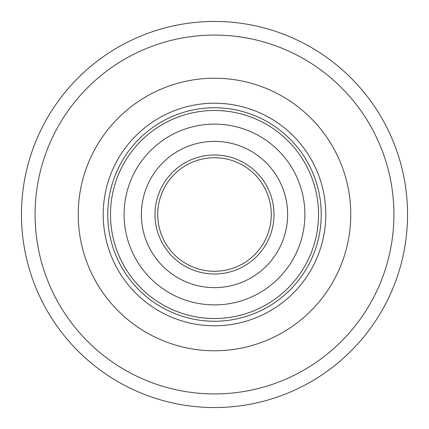 <?xml version="1.0" encoding="UTF-8"?>
<svg xmlns="http://www.w3.org/2000/svg" width="429" height="429" viewBox="0 0 429 429"><rect width="100%" height="100%" fill="white"/><g stroke="black" fill="none" stroke-linecap="round" stroke-linejoin="round"><path stroke-width="0.64" d="M407.55 214.5A193.05 193.05 0 0 1 214.5 407.55A193.05 193.05 0 0 1 21.45 214.5A193.05 193.05 0 0 1 214.5 21.45A193.05 193.05 0 0 1 407.55 214.5A193.05 193.05 0 0 0 214.5 21.45A193.05 193.05 0 0 0 21.45 214.5M78.228 214.5A136.272 136.272 0 0 1 214.5 78.228A136.272 136.272 0 0 1 350.772 214.5A136.272 136.272 0 0 1 214.5 350.772A136.272 136.272 0 0 1 78.228 214.5A136.272 136.272 0 0 1 214.5 78.228A136.272 136.272 0 0 1 350.772 214.5A136.272 136.272 0 0 1 214.5 350.772A136.272 136.272 0 0 1 78.228 214.5M103.212 214.5A111.288 111.288 0 0 1 214.5 103.212A111.288 111.288 0 0 1 325.788 214.5A111.288 111.288 0 0 1 214.5 325.788A111.288 111.288 0 0 1 103.212 214.5M271.187 211.25A56.778 56.778 0 0 1 217.75 271.187A56.778 56.778 0 0 1 158.784 203.566A56.778 56.778 0 0 1 225.434 158.784A56.778 56.778 0 0 1 270.216 225.434A56.778 56.778 0 0 1 203.566 270.216A56.778 56.778 0 0 1 158.784 203.566A56.778 56.778 0 0 1 225.434 158.784A56.778 56.778 0 0 1 270.216 225.434A56.778 56.778 0 0 1 203.566 270.216A56.778 56.778 0 0 1 158.784 203.566A56.778 56.778 0 0 1 225.434 158.784A56.778 56.778 0 0 1 270.216 225.434A56.778 56.778 0 0 0 225.434 158.784A56.778 56.778 0 0 0 157.813 217.75A56.778 56.778 0 0 1 211.25 157.813A56.778 56.778 0 0 1 271.187 211.25A56.778 56.778 0 0 0 211.25 157.813A56.778 56.778 0 0 0 157.813 217.75M125.799 197.093A90.39 90.39 0 0 1 231.907 125.799A90.39 90.39 0 0 1 303.201 231.907A90.39 90.39 0 0 1 197.093 303.201A90.39 90.39 0 0 1 125.799 197.093M319.246 235.054A106.746 106.746 0 0 1 193.946 319.246A106.746 106.746 0 0 1 109.754 193.946A106.746 106.746 0 0 1 235.054 109.754A106.746 106.746 0 0 1 319.246 235.054A106.746 106.746 0 0 0 235.054 109.754A106.746 106.746 0 0 0 109.754 193.946M286.261 228.582A73.134 73.134 0 0 1 200.418 286.261A73.134 73.134 0 0 1 142.739 200.418A73.134 73.134 0 0 1 228.582 142.739A73.134 73.134 0 0 1 286.261 228.582A73.134 73.134 0 0 0 228.582 142.739A73.134 73.134 0 0 0 142.739 200.418M35.076 214.5A179.424 179.424 0 0 0 214.5 393.924A179.424 179.424 0 0 0 393.924 214.5A179.424 179.424 0 0 0 214.5 35.076A179.424 179.424 0 0 0 35.076 214.5M316.575 234.529A104.022 104.022 0 0 1 194.471 316.575A104.022 104.022 0 0 1 112.425 194.471A104.022 104.022 0 0 1 234.529 112.425A104.022 104.022 0 0 1 316.575 234.529M272.892 225.954A59.502 59.502 0 0 1 203.046 272.892A59.502 59.502 0 0 1 156.108 203.046A59.502 59.502 0 0 1 225.954 156.108A59.502 59.502 0 0 1 272.892 225.954"/></g></svg>
